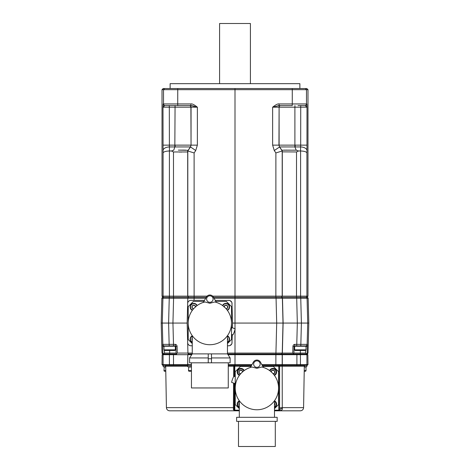 <?xml version="1.0" encoding="UTF-8"?>
<svg xmlns="http://www.w3.org/2000/svg" width="470" height="470" viewBox="0 0 470 470"><rect width="100%" height="100%" fill="white"/><g stroke="black" fill="none" stroke-linecap="round" stroke-linejoin="round"><path stroke-width="0.7" d="M300.806 345.938L301.393 323.072L308.796 323.072L308.15 298.256L307.562 297.281L281.894 297.281L282.482 298.256L283.116 323.072L282.347 353.076L281.759 354.051L293.327 354.051L293.562 353.657L292.757 353.076L292.928 346.425C293.11 345.133 293.744 344.445 294.831 344.363L307.321 344.363L307.321 346.413L306.011 346.419M308.796 323.072L308.014 353.076L307.151 353.076L306.646 353.875L305.529 353.076L300.336 353.076L300.336 350.479M308.014 353.076L307.427 354.051L306.646 353.875M293.327 354.051L306.54 354.051M206.213 297.281L163.513 297.281L163.084 296.147L169.4 296.147L169.4 150.982C165.699 151.123 163.595 151.781 163.084 152.944L162.996 107.189L169.312 107.189L169.27 105.568L164.788 105.568L162.996 107.189L163.166 103.946A1.621 1.621 -90 0 0 164.788 105.568L169.27 105.568M188.065 297.281L173.606 297.281L173.595 298.256L169.241 298.256L169.259 297.281M192.259 353.076L177.272 353.076L176.45 353.675L176.091 353.076L175.915 346.413L175.428 345.938L175.198 344.363L162.837 344.363L162.291 323.072L162.925 298.256L163.513 297.281L162.438 297.281L161.85 298.256L161.204 323.072L161.986 353.076L162.573 354.051L169.423 354.051L169.423 354.697M281.894 297.281L213.509 297.281M276.049 297.281L276.06 298.256L282.376 298.256L281.542 297.281L282.2 296.147L282.2 150.982L275.884 152.944L274.269 150.529L272.635 145.136L272.635 107.189L278.951 107.189A1.621 1.621 90 0 1 280.572 105.568L280.725 105.568A1.621 1.621 90 0 0 279.104 107.189L294.896 107.189L294.937 105.568M300.741 297.281L300.759 298.256L307.075 298.256L306.264 297.281L306.916 296.147L235 296.147L235 298.256L214.044 298.256M163.043 150.529A6.486 3.596 -1 0 1 169.388 146.934L169.312 107.189L197.365 107.189L190.92 105.568L165.135 105.568A1.621 1.621 -90 0 1 163.513 103.946L163.513 89.676L162.015 89.676L162.015 296.147L162.667 297.281M162.015 296.147L163.084 296.147L163.084 152.944M298.021 105.568L305.212 105.568L298.021 105.568L300.73 105.568L300.688 145.136L294.896 145.13L294.896 107.189L307.004 107.189L306.834 103.946L292.275 103.946L292.275 89.676L163.513 89.676L164.647 88.542L306.851 88.542L307.985 89.676L307.985 296.147L307.333 297.281M307.985 296.147L306.916 296.147L306.916 152.944C306.405 151.781 304.302 151.123 300.6 150.982L298.491 150.982L296.517 151.963L296.5 297.281M235 88.542L235 296.147L212.675 296.147M207.047 296.147L169.4 296.147L169.417 297.281M188.388 297.281L187.8 298.256L194.116 298.256L194.116 152.944L187.8 150.982L187.377 152.027M205.672 298.256L194.116 298.256L194.063 300.365M235 329.505L235 353.076L275.931 353.076L276.695 323.072L276.06 298.256L235 298.256L235 323.072L232.568 323.072L232.444 327.837M296.67 297.281L297.322 323.072L301.393 323.072L300.759 298.256L282.376 298.256L283.011 323.072L297.322 323.072L296.735 345.938L305.706 345.938A1.621 1.621 90 0 1 305.7 345.938L306.011 346.243L294.661 346.243L294.661 349.833A0.646 0.646 0 0 0 295.307 350.479L305.365 350.479A0.646 0.646 0 0 0 306.011 349.833L294.661 349.833M308.15 298.256L307.075 298.256L307.709 323.072L307.163 344.363A1.621 1.621 90 0 1 305.541 345.938M292.757 353.076L282.241 353.076L283.011 323.072L235 323.072L235 328.771M281.759 354.051L281.389 354.051L281.389 354.697M204.509 300.365L190.908 300.365A3.243 3.243 0 0 0 187.665 303.52L187.154 323.072L187.8 298.256L173.595 298.256L172.942 323.072L187.154 323.072L187.941 353.076L188.523 354.051L192.154 354.051M227.457 353.076L235 353.076L235 354.051L227.562 354.051M262.701 366.212L278.158 366.212L278.158 365.402L278.716 365.39L262.248 365.402L278.158 365.402L275.861 365.402L275.884 354.697L235 354.697L235 354.051L281.653 354.051L282.241 353.076L275.931 353.076L275.913 354.051M292.928 346.425L294.085 346.413L293.909 353.076L293.562 353.657L293.909 353.076L300.336 353.076L300.336 354.051M294.831 344.363L294.572 345.938L296.735 345.938M307.321 344.363A1.621 1.621 90 0 1 305.706 345.938M295.078 345.938L294.496 345.944M294.966 345.938L294.661 346.243M306.011 346.243L306.011 349.833M298.938 350.42L298.603 350.42M294.661 346.413L294.085 346.413L294.572 345.938M307.051 354.697L307.051 354.051M307.862 354.697L307.985 364.591L306.922 364.591L306.922 354.697L307.862 354.697M161.204 323.072L168.607 323.072L169.241 298.256L161.85 298.256M187.683 303.238L187.8 298.256M215.213 300.365L229.525 300.442M230.124 300.641L231.745 302.222M231.957 302.815L232.568 323.072M232.057 303.52A3.243 3.243 0 0 0 228.814 300.365M232.262 334.675L231.957 343.329M229.525 345.697L228.814 345.779A3.243 3.243 0 0 0 232.057 342.618M228.814 345.779L227.457 345.779M192.259 345.779L190.908 345.779A3.243 3.243 0 0 1 187.665 342.618L187.683 342.906M227.457 343.588L231.51 339.534L231.51 334.405L232.944 334.928A25.95 25.95 0 0 0 235.165 328.83L231.51 327.502L231.51 306.61L226.323 301.417L215.795 301.417M203.921 301.417L193.399 301.417L188.206 306.61L188.206 339.534L192.259 343.588M231.745 343.923L230.124 345.503M187.941 353.076L187.154 323.072M188.523 354.051L188.505 354.697M188.041 354.051L188.505 354.051M169.423 354.051L176.673 354.051L176.45 353.675M304.296 366.7L306.822 366.7L306.822 365.402L306.181 365.402L307.174 365.402L300.436 365.402L300.436 354.697L306.922 354.697M300.436 354.051L300.436 354.697L296.905 354.697L296.905 364.591L261.802 364.591M275.884 354.697L296.905 354.697L296.905 354.051M234.301 376.435L234.336 366.212L234.806 366.212L234.806 365.402L251.544 365.402L235 365.402L235 354.697L227.991 354.697M188.611 365.402A0.811 0.811 -90 0 1 187.8 364.591L187.8 354.697L191.725 354.697M187.8 354.697L187.695 364.591L169.4 364.591L169.4 354.697L187.695 354.697M191.449 365.402L169.423 365.402L169.4 364.591L163.084 364.591L163.084 354.697L169.4 354.697M163.084 354.697L162.138 354.697L162.015 364.591L162.826 365.402L163.895 365.402A0.811 0.811 -90 0 1 163.084 364.591L162.015 364.591M169.423 365.402L163.895 365.402M234.806 365.402L228.267 365.402M296.846 365.402L282.746 365.402A0.811 0.552 90 0 0 282.194 366.201L282.264 408.312C282.899 409.505 281.794 410.339 278.957 410.815L274.492 410.815L278.957 410.815A0.646 0.646 0 0 0 279.603 410.169L279.603 366.206A0.811 0.811 180 0 1 280.337 365.396L281.389 365.402A0.811 0.811 -90 0 0 282.2 364.591L282.2 354.697M166.18 365.402L172.619 365.402M300.436 365.402L281.389 365.402M166.709 365.402L173.154 365.402M303.291 365.402L303.82 365.402M305.706 366.7L306.011 367.005L304.29 367.005M306.011 367.005L306.011 370.595L304.231 370.595M304.219 371.241L305.365 371.241A0.646 0.646 0 0 0 306.011 370.595M163.819 365.402L163.178 365.402L163.178 366.7L165.704 366.7M162.949 354.697L162.949 354.051M164.4 350.438L164.471 353.076L176.091 353.076L175.915 346.413L177.102 346.425C176.914 345.127 176.285 344.44 175.198 344.363M163.46 354.051L162.849 353.076L161.986 353.076M164.471 353.076L163.354 353.875M173.542 345.938L164.294 345.938L163.989 346.243L175.339 346.243L175.034 345.938L175.428 345.938L173.542 345.938L172.942 323.072L168.607 323.072L169.194 345.938M175.339 346.243L175.339 349.833L163.989 349.833L163.989 346.243M163.989 349.833A0.646 0.646 0 0 0 164.635 350.479L174.693 350.479A0.646 0.646 0 0 0 175.339 349.833M166.421 350.479L167.937 350.42M164.3 345.938A1.621 1.621 -90 0 1 162.679 344.363L162.849 353.076M163.989 346.419L162.679 346.413M278.158 366.212L278.792 366.189L278.716 365.39L280.337 365.396M274.492 410.169L278.792 410.169L278.792 366.189L279.603 366.206L279.603 386.093M279.603 391.692L279.603 407.96L282.141 407.631L303.585 407.631L304.307 366.201L305.118 365.402M279.603 408.048L279.603 409.576M279.603 409.869L279.562 410.398M304.307 366.201L279.603 366.206A0.811 0.811 0 0 1 280.414 365.402M279.603 366.212A0.811 0.811 -90 0 1 280.085 365.472A0.811 0.811 -90 0 0 279.603 366.212L280.149 365.448M234.836 383.532L234.836 410.169L234.189 410.169L234.189 409.053L234.189 410.169A0.646 0.646 0 0 0 234.836 410.815L233.39 409.652L233.578 383.073M233.649 376.576L233.749 365.402L234.336 366.212L228.267 366.201M251.092 366.212L234.806 366.212L234.836 376.629M274.492 408.63L278.551 404.57L278.551 371.647L273.358 366.459L262.836 366.459M250.957 366.459L240.434 366.459L235.241 371.647L235.241 376.776L233.813 376.259A25.95 25.95 0 0 0 231.593 382.351L235.241 383.679L235.241 404.57L239.3 408.63M234.189 409.182L234.272 383.326M239.3 410.169L234.836 410.169L234.836 410.815L239.3 410.815M278.792 410.815L278.792 410.169L279.603 410.169L278.957 410.815L279.603 410.169A8.107 2.503 180 0 1 282.264 408.312M234.712 410.804L169.658 410.815C167.72 410.633 166.638 409.57 166.415 407.631L234.201 407.643M303.585 407.631C303.362 409.57 302.281 410.633 300.342 410.815L278.957 410.815M234.189 410.204L234.836 410.815L234.189 409.963M234.189 409.852L234.189 410.169A0.811 0.517 0 0 0 233.39 409.652M234.189 409.053A0.811 0.294 0 0 0 233.396 408.759M235.241 388.108A21.655 21.655 0 0 0 239.13 400.487M250.24 408.718L250.757 408.877M241.333 403.166L241.639 403.477M240.975 402.784L240.658 402.432M239.3 417.307L239.3 400.728L240.094 401.768M240.323 402.044L240.587 402.355M240.716 402.496L241.245 403.072M244.212 405.663L244.817 406.08M246.074 406.867L246.726 407.226M248.048 407.872L248.724 408.16M252.12 409.229L252.801 409.376M254.17 409.593L254.852 409.664M261.761 367.011A21.655 21.655 0 0 1 274.78 400.322A21.655 21.655 0 0 1 239.013 400.322A21.655 21.655 0 0 1 252.032 367.011L256.896 368.315L261.761 367.011M263.382 367.452L260.445 362.141A4.054 4.054 0 0 0 253.348 362.141L250.41 367.452M258.941 409.664L259.622 409.593M260.991 409.376L261.673 409.229M263.036 408.877L263.717 408.659M265.068 408.16L265.744 407.872M267.066 407.226L267.718 406.867M268.975 406.08L269.58 405.663M272.154 403.477L272.453 403.166M272.547 403.072L273.076 402.496M273.205 402.355L273.47 402.044M273.135 402.432L272.817 402.784M268.828 406.18L268.2 406.579M266.907 407.308L266.249 407.643M264.904 408.23L264.228 408.483M262.871 408.923L262.19 409.106M276.601 372.052A3.648 3.648 0 0 0 269.61 370.583A3.648 3.648 0 0 1 276.601 372.052A3.648 3.648 0 0 1 274.421 375.395A3.648 3.648 0 0 0 276.601 372.052M271.037 371.711A1.945 1.945 0 0 1 273.928 370.366A1.945 1.945 0 0 1 273.293 373.973M271.913 370.489L271.078 371.94M273.992 370.489L274.827 371.94M274.827 372.17L273.992 373.621L272.87 373.491M272.112 370.372L273.793 370.372M276.601 404.165A3.648 3.648 0 0 0 274.492 400.857A3.648 3.648 0 0 1 274.492 407.472A3.648 3.648 0 0 0 276.601 404.165M274.492 402.978A1.945 1.945 0 0 1 274.492 405.357M274.827 404.282L274.492 404.517M274.492 403.818L274.827 404.053M256.896 417.307L236.621 417.307L236.621 421.361L277.171 421.361L277.171 417.307L256.896 417.307M275.303 421.361L275.303 446.5L238.49 446.5L238.49 421.361M256.896 367.352A3.243 3.243 0 0 0 260.139 364.103A3.243 3.243 0 0 0 256.896 360.86A3.243 3.243 0 0 0 253.653 364.103A3.243 3.243 0 0 0 256.896 367.352M239.3 400.857A3.648 3.648 0 0 0 239.3 407.472A3.648 3.648 0 0 1 239.3 400.857M239.3 405.357A1.945 1.945 0 0 1 239.3 402.978M238.966 404.053L239.3 403.818M238.966 404.282L239.3 404.517M235.241 383.679L235.241 376.776M244.183 370.583A3.648 3.648 0 0 0 237.191 372.052A3.648 3.648 0 0 0 239.371 375.395A3.648 3.648 0 0 1 240.088 368.48A3.648 3.648 0 0 1 244.183 370.583M240.499 373.973A1.945 1.945 0 0 1 239.864 370.366A1.945 1.945 0 0 1 242.755 371.711M239.8 370.489L238.895 372.052L239.8 373.621M241.88 370.489L242.714 371.94M240.922 373.491L240 373.738M240 370.372L241.68 370.372M307.174 365.402L307.985 364.591M191.449 366.7L187.689 366.7L187.689 365.402M188.805 366.7L188.499 370.595A0.646 0.646 0 0 0 189.146 371.241L190.932 371.241M191.449 367.005L188.499 367.005M164.294 366.7L163.989 370.595A0.646 0.646 0 0 0 164.635 371.241L165.781 371.241M165.71 367.005L163.989 367.005M188.206 323.072A21.655 21.655 0 0 0 192.095 335.451M204.538 344.058L203.851 343.87M203.158 343.658L202.776 343.535M202.47 343.423L201.783 343.159M200.426 342.56L199.756 342.219M198.134 341.273L197.817 341.067M193.84 337.636L193.528 337.29M193.74 337.525L193.299 337.019M193.194 336.89L193.446 337.19M194.081 337.895L194.463 338.294M197.018 340.503L197.623 340.932M198.892 341.743L199.55 342.113M200.89 342.777L201.571 343.077M202.946 343.588L203.633 343.811M205.02 344.175L205.707 344.322M207.094 344.545L207.787 344.622M214.725 301.969A21.655 21.655 0 0 1 227.738 335.28A21.655 21.655 0 0 1 191.977 335.28A21.655 21.655 0 0 1 204.996 301.969L209.861 303.273L214.725 301.969M216.347 302.416L213.409 297.105A4.054 4.054 0 0 0 206.312 297.105L203.375 302.416M211.935 344.622L212.628 344.545M214.009 344.322L214.49 344.222M216.088 343.811L216.776 343.588M218.15 343.077L218.832 342.777M220.172 342.113L220.829 341.743M222.357 340.756L222.704 340.503M225.259 338.294L225.641 337.895M225.982 337.525L226.422 337.019M226.276 337.19L226.528 336.89M226.552 336.861L227.122 336.144M226.188 337.29L225.882 337.636M229.566 307.016A3.648 3.648 0 0 0 222.574 305.547A3.648 3.648 0 0 1 229.566 307.016A3.648 3.648 0 0 1 227.386 310.353A3.648 3.648 0 0 0 229.566 307.016M224.067 306.728A1.874 1.874 0 0 1 226.851 305.394A1.874 1.874 0 0 1 226.199 308.866M224.043 307.016L224.977 305.394L224.043 307.016M224.977 305.394L226.851 305.394L224.977 305.394M226.851 305.394L227.791 307.016L226.851 305.394M227.791 307.016L226.851 308.637L227.791 307.016M226.851 308.637L226 308.637L226.851 308.637M231.51 327.502L231.51 334.405M229.566 339.129A3.648 3.648 0 0 0 227.457 335.821A3.648 3.648 0 0 1 227.457 342.436A3.648 3.648 0 0 0 229.566 339.129M227.457 338.065A1.874 1.874 0 0 1 227.457 340.192M227.457 338.553L227.791 339.129L227.457 338.553M227.791 339.129L227.457 339.698L227.791 339.129M211.482 357.94L230.136 357.94L230.136 362.811L208.239 362.811L208.239 353.887L192.259 353.887L192.259 335.686M208.239 357.94L189.586 357.94L192.259 353.887M211.482 362.811L211.482 353.887L208.239 353.887M211.482 358.751L208.239 358.751M211.482 353.887L227.457 353.887L230.136 357.94M208.239 362.811L189.586 362.811L189.586 357.94M228.267 362.811L228.267 387.95L191.449 387.95L191.449 362.811M226.893 387.95L192.829 387.95M209.861 302.31A3.243 3.243 0 0 0 213.104 299.067A3.243 3.243 0 0 0 209.861 295.824A3.243 3.243 0 0 0 206.618 299.067A3.243 3.243 0 0 0 209.861 302.31M192.259 335.821A3.648 3.648 0 0 0 192.259 342.436A3.648 3.648 0 0 1 192.259 335.821M192.259 340.192A1.874 1.874 0 0 1 192.259 338.065M191.93 339.129L192.259 338.553L191.93 339.129L192.259 339.698L191.93 339.129M197.142 305.547A3.648 3.648 0 0 0 190.156 307.016A3.648 3.648 0 0 0 192.336 310.353A3.648 3.648 0 0 1 193.053 303.444A3.648 3.648 0 0 1 197.142 305.547M193.517 308.866A1.874 1.874 0 0 1 192.864 305.394A1.874 1.874 0 0 1 195.655 306.728M191.93 307.016L192.864 305.394L191.93 307.016L192.864 308.637L193.722 308.637L192.864 308.637L191.93 307.016M192.864 305.394L194.739 305.394L192.864 305.394M194.739 305.394L195.679 307.016L194.739 305.394M181.367 152.104L180.921 152.098M179.992 152.092L179.517 152.086M187.7 151.845L187.695 296.147L188.353 297.281M282.3 151.857L296.517 151.963M300.73 105.568L305.212 105.568L307.004 107.189L306.957 150.529A6.486 3.596 -179 0 0 300.612 146.934L300.541 150.982M307.985 89.676L306.487 89.676L305.353 88.542M282.294 151.781L282.253 150.982L279.497 146.934L278.951 145.136L279.104 107.189L279.104 145.13A3.243 3.243 -138.1 0 0 279.656 146.94L274.269 150.529M279.121 103.946L292.275 103.946L292.234 105.568L279.08 105.568L279.121 103.946C277.94 103.606 275.778 104.687 272.635 107.189L279.08 105.568L286.665 105.568M189.428 105.568A1.621 1.621 90 0 1 191.049 107.189L191.049 145.136L190.896 107.189A1.621 1.621 90 0 0 189.275 105.568L183.335 105.568L190.92 105.568L190.879 103.946C192.066 103.606 194.228 104.687 197.365 107.189L197.365 145.136L195.732 150.529L190.503 146.934L187.8 150.982L187.8 296.147L188.458 297.281M169.4 150.982L171.509 150.982L173.483 151.963L187.695 151.963M171.979 105.568L164.788 105.568A1.621 1.621 90 0 1 163.166 103.946L177.725 103.946L177.754 88.542M164.647 88.542L163.149 88.542L162.015 89.676M165.135 105.568L164.788 105.568M194.416 106.29L193.053 105.909M192.53 105.779L192.042 105.68M185.773 150.1L185.421 150.1M184.698 150.1L179.987 150.112M178.341 150.124L188.147 150.312M277.958 105.68L278.769 105.58M282.253 150.982L281.771 150.171L296.241 150.171L298.491 150.982M295.448 150.159L294.584 150.147M293.45 150.136L293.039 150.136M289.996 150.112L289.514 150.106M288.368 150.1L287.828 150.1M286.923 150.1L286.077 150.1M285.296 150.1L284.409 150.1M292.246 88.542L292.275 89.676L306.487 89.676L306.487 103.946A1.621 1.621 -90 0 1 304.865 105.568M296.241 150.171L294.855 146.94L294.896 145.13L272.635 145.136M305.212 105.568A1.621 1.621 -90 0 0 306.834 103.946M307.004 145.136L300.688 145.136L300.612 146.934L295.166 146.934L295.154 145.136M281.771 150.171L279.644 146.934L294.855 146.94M170.122 88.542L170.122 83.672L299.878 83.672L299.878 88.542M250.41 83.672L250.41 23.5L219.59 23.5L219.59 83.672M197.365 145.136L191.049 145.136L190.503 146.934L169.388 146.934L169.459 150.982M175.145 146.94L175.104 145.13L190.896 145.13A3.243 3.243 -41.9 0 1 190.344 146.94L187.747 150.982M171.509 150.982L173.759 150.171L174.834 146.934L174.846 145.136L162.996 145.136M307.321 346.413L307.151 353.076M305.6 350.438L305.529 353.076M300.6 150.982L300.583 297.281M282.305 151.963L282.305 296.147L281.647 297.281M275.884 152.944L275.867 297.281M281.501 354.051L281.501 354.697M306.111 354.051L306.111 354.697M173.506 354.051L173.506 354.697M188.611 354.051L188.611 354.697M275.861 354.051L275.861 354.697M163.895 354.051L163.895 354.697M169.664 354.051L169.664 350.479M177.272 353.076L177.102 346.425M175.915 346.413L175.339 346.413M164.459 345.938A1.621 1.621 -90 0 1 162.837 344.363L162.679 344.363M173.506 365.402L173.483 354.697M188.505 365.402A0.811 0.811 -90 0 1 187.695 364.591L191.449 364.591M251.991 364.591L228.267 364.591M166.415 407.631L165.693 366.201L187.689 366.201M274.122 374.99A3.161 3.161 0 0 0 273.546 368.95A3.161 3.161 0 0 0 270.015 370.883M274.492 406.926A3.161 3.161 0 0 0 274.492 401.404M239.3 401.404A3.161 3.161 0 0 0 239.3 406.926M243.777 370.883A3.161 3.161 0 0 0 237.679 372.052A3.161 3.161 0 0 0 239.671 374.99M282.311 354.697L282.311 364.591A0.811 0.811 -90 0 1 281.501 365.402M296.905 365.402L296.905 364.591L306.922 364.591A0.811 0.811 -90 0 1 306.111 365.402M191.449 370.595L188.499 370.595M165.769 370.595L163.989 370.595M227.186 310.088A3.325 3.325 0 0 0 226.564 303.755A3.325 3.325 0 0 0 222.845 305.741M227.457 342.072A3.325 3.325 0 0 0 227.457 336.179M192.259 336.179A3.325 3.325 0 0 0 192.259 342.072M196.877 305.741A3.325 3.325 0 0 0 190.479 307.016A3.325 3.325 0 0 0 192.53 310.088M173.483 151.963L173.501 297.281M306.957 150.529L306.916 152.944M195.732 150.529L194.116 152.944M190.879 103.946L177.725 103.946L177.766 105.568M279.098 145.136A3.243 3.243 -90 0 0 279.644 146.934M174.846 145.136L175.063 105.568M190.902 145.136A3.243 3.243 -90 0 1 190.356 146.934M165.693 366.201L164.882 365.402M234.189 365.402L233.79 365.402M279.603 409.217L279.603 410.169M274.492 417.307L274.492 400.728M227.457 353.887L227.457 335.686"/></g></svg>
